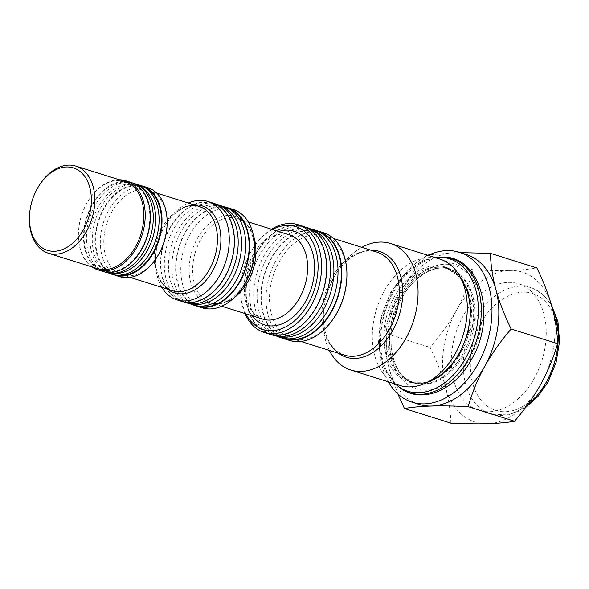 <?xml version="1.0" encoding="UTF-8"?>
<svg xmlns="http://www.w3.org/2000/svg" width="589" height="589" viewBox="0 0 589 589"><rect width="100%" height="100%" fill="white"/><g stroke="black" fill="none" stroke-linecap="round" stroke-linejoin="round"><path stroke-width="0.44" stroke-dasharray="2.94 2.21" d="M462.91 353.82A59.96 40.877 107.5 0 1 425.95 383.814A59.96 40.877 107.5 0 1 400.822 375.576A59.96 40.877 107.5 0 1 398.525 297.519A59.96 40.877 107.5 0 1 434.792 267.642A59.96 40.877 107.5 0 1 460.112 275.284A59.96 40.877 107.5 0 1 462.91 353.82M182.008 301.458A51.567 35.156 107.5 0 1 173.041 296.363A51.567 35.156 107.5 0 1 166.547 234.694A51.567 35.156 107.5 0 1 212.968 203.072M157.418 256.473A44.204 30.135 107.5 0 1 122.181 274.901A44.204 30.135 107.5 0 1 114.494 270.542A44.204 30.135 107.5 0 1 108.936 217.68A44.204 30.135 107.5 0 1 148.722 190.578A44.204 30.135 107.5 0 1 156.402 194.937A44.204 30.135 107.5 0 1 167.048 225.867M119.729 276.705A46.656 31.806 107.5 0 1 111.623 272.103A46.656 31.806 107.5 0 1 105.748 216.303A46.656 31.806 107.5 0 1 147.743 187.692M113.147 274.577A46.656 31.806 107.5 0 1 106.476 270.484A46.656 31.806 107.5 0 1 100.174 215.714A46.656 31.806 107.5 0 1 141.132 185.668M200.105 306.442A51.081 34.817 107.5 0 1 185.145 233.03A51.081 34.817 107.5 0 1 230.66 209.353M190.534 303.946A51.567 35.156 107.5 0 1 181.11 231.61A51.567 35.156 107.5 0 1 221.383 205.914M192.559 304.071A51.081 34.817 107.5 0 1 186.934 302.297A51.081 34.817 107.5 0 1 177.606 230.66A51.081 34.817 107.5 0 1 217.496 205.208A51.081 34.817 107.5 0 1 223.121 206.975M183.915 301.973A51.567 35.156 107.5 0 1 182.988 301.568A51.567 35.156 107.5 0 1 173.571 229.239A51.567 35.156 107.5 0 1 213.844 203.544A51.567 35.156 107.5 0 1 214.83 203.742M224.91 276.248A51.081 34.817 107.5 0 1 179.395 299.926A51.081 34.817 107.5 0 1 170.059 228.282A51.081 34.817 107.5 0 1 209.956 202.83A51.081 34.817 107.5 0 1 224.91 276.248M282.521 338.16A56.478 38.506 107.5 0 1 274.562 333.249A56.478 38.506 107.5 0 1 266.898 267.038A56.478 38.506 107.5 0 1 316.389 230.557M289.523 340.442A56.478 38.506 107.5 0 1 279.709 334.869A56.478 38.506 107.5 0 1 272.597 267.325A56.478 38.506 107.5 0 1 323.435 232.692M335.045 316.116A54.026 36.827 107.5 0 1 291.975 338.638A54.026 36.827 107.5 0 1 282.587 333.308A54.026 36.827 107.5 0 1 275.785 268.702A54.026 36.827 107.5 0 1 324.414 235.578A54.026 36.827 107.5 0 1 333.801 240.908A54.026 36.827 107.5 0 1 346.818 278.707M399.894 385.478A66.307 45.198 107.5 0 1 388.365 378.933A66.307 45.198 107.5 0 1 380.023 299.646A66.307 45.198 107.5 0 1 439.703 258.991M418.956 404.349A78.58 53.57 107.5 0 1 405.298 396.596A78.58 53.57 107.5 0 1 389.196 369.148L397.862 393.916M460.384 252.629L453.714 252.747A78.58 53.57 107.5 0 1 466.142 254.441M461.511 414.288A78.58 53.57 107.5 0 1 445.402 386.833A78.58 53.57 107.5 0 1 456.571 310.189A78.58 53.57 107.5 0 1 509.927 270.439A78.58 53.57 107.5 0 1 552.114 307.34A78.58 53.57 107.5 0 1 540.952 383.984A78.58 53.57 107.5 0 1 487.596 423.734A78.58 53.57 107.5 0 1 461.511 414.288M450.85 423.145C450.607 411.77 448.796 399.673 445.402 386.833C441.75 373.89 436.663 360.762 430.161 347.451C440.358 335.715 449.164 323.295 456.571 310.189C463.801 296.849 469.33 283.397 473.173 269.85C486.713 270.528 498.964 270.726 509.927 270.439C520.654 270.079 529.636 269.247 536.874 267.951M530.188 290.384A66.307 45.198 107.5 0 1 538.537 369.678A66.307 45.198 107.5 0 1 478.857 410.334A66.307 45.198 107.5 0 1 467.327 403.789A66.307 45.198 107.5 0 1 458.986 324.502A66.307 45.198 107.5 0 1 518.666 283.839A66.307 45.198 107.5 0 1 530.188 290.384M287.675 339.139A55.992 38.167 107.5 0 1 271.279 258.667A55.992 38.167 107.5 0 1 321.174 232.707M277.559 336.466A56.478 38.506 107.5 0 1 267.244 257.246A56.478 38.506 107.5 0 1 311.353 229.106M280.136 336.761A55.992 38.167 107.5 0 1 273.966 334.824A55.992 38.167 107.5 0 1 263.739 256.289A55.992 38.167 107.5 0 1 307.465 228.392A55.992 38.167 107.5 0 1 313.628 230.336M271.212 334.604A56.478 38.506 107.5 0 1 270.02 334.096A56.478 38.506 107.5 0 1 259.705 254.875A56.478 38.506 107.5 0 1 303.814 226.728A56.478 38.506 107.5 0 1 305.08 226.993M316.322 306.494A55.992 38.167 107.5 0 1 266.427 332.446A55.992 38.167 107.5 0 1 256.193 253.918A55.992 38.167 107.5 0 1 299.926 226.021A55.992 38.167 107.5 0 1 316.322 306.494M269.298 334.081A56.478 38.506 107.5 0 1 259.484 328.507A56.478 38.506 107.5 0 1 252.372 260.964A56.478 38.506 107.5 0 1 303.217 226.331M202.226 307.819A51.567 35.156 107.5 0 1 193.266 302.731A51.567 35.156 107.5 0 1 186.772 241.063A51.567 35.156 107.5 0 1 233.192 209.441M195.224 305.529A51.567 35.156 107.5 0 1 188.119 301.112A51.567 35.156 107.5 0 1 181.073 240.776A51.567 35.156 107.5 0 1 226.139 207.306M91.899 266.913A46.656 31.806 107.5 0 1 89.683 265.197A46.656 31.806 107.5 0 1 78.447 232.552A46.656 31.806 107.5 0 1 88.615 200.245A46.656 31.806 107.5 0 1 119.324 179.778M102.935 271.419A46.656 31.806 107.5 0 1 94.822 266.817A46.656 31.806 107.5 0 1 88.954 211.017A46.656 31.806 107.5 0 1 130.949 182.406M97.406 268.65A45.677 31.136 107.5 0 1 89.462 264.137A45.677 31.136 107.5 0 1 78.462 232.184A45.677 31.136 107.5 0 1 88.416 200.554A45.677 31.136 107.5 0 1 124.831 181.515M141.596 248.477A45.92 31.305 107.5 0 1 98.437 268.577A45.92 31.305 107.5 0 1 92.289 205.355A45.92 31.305 107.5 0 1 125.634 182.163A45.92 31.305 107.5 0 1 141.596 248.477M104.408 271.823A46.656 31.806 107.5 0 1 101.05 270.16A46.656 31.806 107.5 0 1 94.807 205.922A46.656 31.806 107.5 0 1 128.682 182.362A46.656 31.806 107.5 0 1 132.392 182.921M114.082 273.502A45.92 31.305 107.5 0 1 104.26 270.41A45.92 31.305 107.5 0 1 98.113 207.188A45.92 31.305 107.5 0 1 131.457 183.996A45.92 31.305 107.5 0 1 141.279 187.088M108.825 273.046A46.656 31.806 107.5 0 1 106.874 271.993A46.656 31.806 107.5 0 1 100.631 207.755A46.656 31.806 107.5 0 1 134.513 184.195A46.656 31.806 107.5 0 1 136.714 184.445M119.906 275.335A45.92 31.305 107.5 0 1 103.936 209.021A45.92 31.305 107.5 0 1 147.103 188.922M29.45 216.759A45.677 31.136 107.5 0 1 39.404 185.13M245.937 313.856A54.026 36.827 107.5 0 1 240.783 286.445A54.026 36.827 107.5 0 1 252.556 249.037A54.026 36.827 107.5 0 1 272.471 229.526M244.98 313.554A56.478 38.506 107.5 0 1 240.739 287.373A56.478 38.506 107.5 0 1 253.049 248.263A56.478 38.506 107.5 0 1 271.522 229.224M427.445 255.133L426.76 255.243C416.673 266.824 407.875 279.245 400.358 292.497C393.194 305.676 387.658 319.128 383.748 332.837L430.161 347.451M383.748 332.837C383.991 344.212 385.802 356.308 389.196 369.148A78.58 53.57 107.5 0 1 400.358 292.497A78.58 53.57 107.5 0 1 453.714 252.747L429.307 254.838M426.76 255.243L473.173 269.85M388.365 381.849A78.58 53.57 107.5 0 1 428.174 255.361M329.361 350.411A66.307 45.198 107.5 0 1 323.177 317.051A66.307 45.198 107.5 0 1 337.622 271.139A66.307 45.198 107.5 0 1 361.801 247.343M161.806 287.373A51.567 35.156 107.5 0 1 155.481 258.667A51.567 35.156 107.5 0 1 166.716 222.959A51.567 35.156 107.5 0 1 188.347 203.05M397.214 385.596A69.414 47.319 107.5 0 1 391.39 292.431A69.414 47.319 107.5 0 1 437.568 257.364M399.099 387.076A70.297 47.923 107.5 0 1 393.209 292.74A70.297 47.923 107.5 0 1 439.968 257.224M552.21 307.694A66.307 45.198 -72.5 0 0 542.182 294.161A66.307 45.198 -72.5 0 0 530.66 287.616A66.307 45.198 -72.5 0 0 475.154 319.731A66.307 45.198 -72.5 0 0 479.328 407.566A66.307 45.198 -72.5 0 0 490.851 414.104A66.307 45.198 -72.5 0 0 527.508 404.908M547.144 380.766C556.98 366.564 567.288 321.491 543.286 299.44C518.489 278.825 488.406 306.604 481.22 323.118C471.384 337.313 461.084 382.394 485.078 404.444C509.875 425.059 539.958 397.281 547.144 380.766M167.548 289.184A45.64 31.114 107.5 0 1 166.577 288.374A45.64 31.114 107.5 0 1 155.577 256.443A45.64 31.114 107.5 0 1 165.531 224.836A45.64 31.114 107.5 0 1 194.09 204.854M155.481 258.667L155.577 256.443C155.319 270.395 158.706 280.548 165.737 286.887L172.518 290.745A44.204 30.135 107.5 0 1 164.832 286.379A44.204 30.135 107.5 0 1 159.266 233.524A44.204 30.135 107.5 0 1 199.053 206.415C195.239 205.2 191.079 205.303 186.573 206.732C183.901 206.879 171.2 214.44 165.531 224.836L166.716 222.959M338.631 353.326A55.462 37.814 107.5 0 1 336.717 351.788A55.462 37.814 107.5 0 1 323.361 312.987C323.008 329.965 327.182 342.408 335.877 350.3L344.366 355.13A54.026 36.827 107.5 0 1 334.979 349.8A54.026 36.827 107.5 0 1 328.176 285.194A54.026 36.827 107.5 0 1 376.805 252.063C371.946 250.524 366.689 250.671 361.042 252.504C357.575 252.799 342.275 262.076 335.443 274.584A55.462 37.814 107.5 0 1 371.07 250.259M323.177 317.051L323.361 312.987A55.462 37.814 107.5 0 1 335.443 274.584L337.622 271.139M427.695 382.136A59.673 40.678 107.5 0 1 410.813 381.966C417.608 384.109 424.956 383.343 432.856 379.662A60.328 41.127 107.5 0 1 398.414 376.099A60.328 41.127 107.5 0 1 394.623 296.179A60.328 41.127 107.5 0 1 455.614 272.913A60.328 41.127 107.5 0 1 463.388 282.639L456.114 273.51L446.646 268.128A59.673 40.678 107.5 0 1 457.02 274.018A59.673 40.678 107.5 0 1 460.576 277.655M400.822 375.576L410.813 381.966A59.673 40.678 107.5 0 1 400.446 376.077A59.673 40.678 107.5 0 1 392.929 304.719A59.673 40.678 107.5 0 1 446.646 268.128L460.399 277.338M460.554 275.129A59.673 40.678 107.5 0 1 468.064 346.487A59.673 40.678 107.5 0 1 414.354 383.078A59.673 40.678 107.5 0 1 403.98 377.188A59.673 40.678 107.5 0 1 396.471 305.831A59.673 40.678 107.5 0 1 450.18 269.239A59.673 40.678 107.5 0 1 460.554 275.129M405.077 382.467A64.584 44.028 107.5 0 1 401.021 296.915A64.584 44.028 107.5 0 1 466.311 272.008A64.584 44.028 107.5 0 1 470.368 357.56A64.584 44.028 107.5 0 1 405.077 382.467M255.022 314.769A44.204 30.135 107.5 0 1 249.456 261.906A44.204 30.135 107.5 0 1 289.243 234.805C276.447 231.573 264.483 239.075 253.358 257.297C241.895 277.691 244.037 306.015 255.928 315.27L262.709 319.128A44.204 30.135 107.5 0 1 255.022 314.769M252.21 315.829A49.115 33.485 107.5 0 1 247.468 267.995A49.115 33.485 107.5 0 1 278.752 231.499M233.958 297.85A44.204 30.135 107.5 0 1 211.002 302.856A44.204 30.135 107.5 0 1 203.315 298.498A44.204 30.135 107.5 0 1 197.749 245.635A44.204 30.135 107.5 0 1 237.544 218.534A44.204 30.135 107.5 0 1 245.223 222.892A44.204 30.135 107.5 0 1 253.491 235.784M221.714 306.228L211.002 302.856C222.436 305.971 233.612 299.83 244.531 284.435A45.64 31.114 107.5 0 1 200.208 298.962A45.64 31.114 107.5 0 1 197.344 238.501A45.64 31.114 107.5 0 1 243.478 220.904A45.64 31.114 107.5 0 1 254.477 252.836C254.735 238.876 251.348 228.731 244.317 222.392L237.544 218.534L248.249 221.906M462.63 280.32A59.673 40.678 107.5 0 1 467.533 337.261A59.673 40.678 107.5 0 1 430.898 381.12M434.792 267.642L447.471 268.385L449.841 269.129C435.183 263.865 413.949 275.446 401.713 298.115C382.04 331.165 390.912 377.998 414.008 382.968L411.645 382.224L427.371 382.29M435.19 257.57L422.534 261.118L410.459 268.496L390.522 292.556L380.943 317.316L378.41 343.24L383.373 366.601L395.381 384.057M460.112 275.284L450.18 269.239C435.05 263.798 413.235 276.138 401.153 299.565C385.861 326.895 388.519 364.753 404.886 377.689L414.354 383.078L425.95 383.814M551.363 304.668L542.314 294.007L530.66 287.616L518.666 283.839M122.181 274.901L130.176 277.419M186.934 302.297L189.636 303.534M179.395 299.926L182.988 301.568M291.975 338.638L300.972 341.473M525.579 407.514L508.226 414.973L490.851 414.104L478.857 410.334M273.966 334.824L276.926 336.179M266.427 332.446L270.02 334.096M98.437 268.577L101.05 270.16M104.26 270.41L106.874 271.993M131.457 183.996L134.513 184.195M125.634 182.163L128.682 182.362M78.462 232.184L78.447 232.552M240.783 286.445L240.739 287.373M252.556 249.037L253.049 248.263M299.926 226.021L303.814 226.728M307.465 228.392L310.668 228.981M324.414 235.578L333.411 238.405M209.956 202.83L213.844 203.544M217.496 205.208L220.419 205.738M148.722 190.578L156.718 193.096"/><path stroke-width="0.88" d="M188.347 203.05A51.567 35.156 107.5 0 1 207.829 201.46A51.567 35.156 107.5 0 1 216.789 206.548A51.567 35.156 107.5 0 1 223.283 268.216A51.567 35.156 107.5 0 1 176.862 299.838A51.567 35.156 107.5 0 1 167.902 294.75A51.567 35.156 107.5 0 1 161.806 287.373M207.829 201.46L212.968 203.072A51.567 35.156 107.5 0 1 221.935 208.167A51.567 35.156 107.5 0 1 228.422 269.836A51.567 35.156 107.5 0 1 182.008 301.458L176.862 299.838M141.132 185.668A46.656 31.806 107.5 0 1 142.604 186.08L147.743 187.692A46.656 31.806 107.5 0 1 155.857 192.301A46.656 31.806 107.5 0 1 167.092 224.946L167.048 225.867A44.204 30.135 107.5 0 1 157.418 256.473L156.924 257.253A46.656 31.806 107.5 0 1 119.729 276.705L114.59 275.085A46.656 31.806 107.5 0 1 113.147 274.577M167.092 224.946A46.656 31.806 107.5 0 1 156.924 257.253M142.604 186.08A46.656 31.806 107.5 0 1 150.71 190.681A46.656 31.806 107.5 0 1 156.586 246.474A46.656 31.806 107.5 0 1 114.59 275.085M220.419 205.738L221.383 205.914A51.567 35.156 107.5 0 1 227.067 207.703L230.66 209.353A51.081 34.817 107.5 0 1 239.995 280.99A51.081 34.817 107.5 0 1 200.105 306.442L196.211 305.735A51.567 35.156 107.5 0 1 190.534 303.946L189.636 303.534M227.067 207.703A51.567 35.156 107.5 0 1 236.483 280.04A51.567 35.156 107.5 0 1 196.211 305.735M214.83 203.742A51.567 35.156 107.5 0 1 219.528 205.333L223.121 206.975A51.081 34.817 107.5 0 1 232.449 278.619A51.081 34.817 107.5 0 1 192.559 304.071L188.671 303.357A51.567 35.156 107.5 0 1 183.915 301.973M219.528 205.333A51.567 35.156 107.5 0 1 228.944 277.662A51.567 35.156 107.5 0 1 188.671 303.357M316.389 230.557A56.478 38.506 107.5 0 1 318.296 231.079A56.478 38.506 107.5 0 1 328.11 236.653A56.478 38.506 107.5 0 1 335.222 304.196A56.478 38.506 107.5 0 1 284.384 338.822A56.478 38.506 107.5 0 1 282.521 338.16M318.296 231.079L323.435 232.692A56.478 38.506 107.5 0 1 333.256 238.265A56.478 38.506 107.5 0 1 346.855 277.787A56.478 38.506 107.5 0 1 334.552 316.897A56.478 38.506 107.5 0 1 289.523 340.442L284.384 338.822M346.855 277.787L346.818 278.707A54.026 36.827 107.5 0 1 335.045 316.116L334.552 316.897M361.801 247.343A66.307 45.198 107.5 0 1 390.478 243.5A66.307 45.198 107.5 0 1 402 250.038A66.307 45.198 107.5 0 1 410.349 329.332A66.307 45.198 107.5 0 1 350.669 369.988A66.307 45.198 107.5 0 1 339.146 363.442A66.307 45.198 107.5 0 1 329.361 350.411M390.478 243.5L439.703 258.991A66.307 45.198 107.5 0 1 451.226 265.536A66.307 45.198 107.5 0 1 459.773 276.219A66.307 45.198 107.5 0 1 426.215 382.85A66.307 45.198 107.5 0 1 399.894 385.478L350.669 369.988M428.174 255.361A78.58 53.57 107.5 0 1 459.287 252.283A78.58 53.57 107.5 0 1 472.945 260.036A78.58 53.57 107.5 0 1 482.84 354.011A78.58 53.57 107.5 0 1 412.101 402.191A78.58 53.57 107.5 0 1 398.444 394.439A78.58 53.57 107.5 0 1 388.365 381.849M459.287 252.283L466.142 254.441A78.58 53.57 107.5 0 1 479.799 262.193A78.58 53.57 107.5 0 1 495.909 289.648A78.58 53.57 107.5 0 1 484.74 366.292A78.58 53.57 107.5 0 1 431.384 406.042A78.58 53.57 107.5 0 1 418.956 404.349L412.101 402.191M397.862 393.916L404.437 408.53C411.696 407.235 420.679 406.403 431.384 406.042C442.376 405.755 454.627 405.954 468.137 406.631C472.047 392.915 477.583 379.471 484.74 366.292C492.257 353.032 501.055 340.619 511.149 329.037C504.633 315.689 499.553 302.562 495.909 289.648C492.507 276.786 490.696 264.682 490.46 253.344L460.384 252.629M310.668 228.981L311.353 229.106A56.478 38.506 107.5 0 1 317.574 231.065L321.174 232.707A55.992 38.167 107.5 0 1 331.401 311.235A55.992 38.167 107.5 0 1 287.675 339.139L283.788 338.425A56.478 38.506 107.5 0 1 277.559 336.466L276.926 336.179M317.574 231.065A56.478 38.506 107.5 0 1 327.896 310.285A56.478 38.506 107.5 0 1 283.788 338.425M305.08 226.993A56.478 38.506 107.5 0 1 310.035 228.687L313.628 230.336A55.992 38.167 107.5 0 1 323.862 308.864A55.992 38.167 107.5 0 1 280.136 336.761L276.241 336.054A56.478 38.506 107.5 0 1 271.212 334.604M310.035 228.687A56.478 38.506 107.5 0 1 320.357 307.907A56.478 38.506 107.5 0 1 276.241 336.054M271.522 229.224A56.478 38.506 107.5 0 1 298.071 224.711A56.478 38.506 107.5 0 1 307.892 230.284A56.478 38.506 107.5 0 1 315.005 297.828A56.478 38.506 107.5 0 1 264.159 332.461A56.478 38.506 107.5 0 1 254.345 326.888A56.478 38.506 107.5 0 1 244.98 313.554M298.071 224.711L303.217 226.331A56.478 38.506 107.5 0 1 313.031 231.904A56.478 38.506 107.5 0 1 320.144 299.448A56.478 38.506 107.5 0 1 269.298 334.081L264.159 332.461M272.471 229.526A54.026 36.827 107.5 0 1 305.014 231.845A54.026 36.827 107.5 0 1 308.408 303.409A54.026 36.827 107.5 0 1 253.793 324.244A54.026 36.827 107.5 0 1 245.937 313.856M226.139 207.306A51.567 35.156 107.5 0 1 228.053 207.821L233.192 209.441A51.567 35.156 107.5 0 1 242.153 214.529A51.567 35.156 107.5 0 1 254.573 250.612A51.567 35.156 107.5 0 1 243.338 286.32A51.567 35.156 107.5 0 1 202.226 307.819L197.087 306.199A51.567 35.156 107.5 0 1 195.224 305.529M228.053 207.821A51.567 35.156 107.5 0 1 237.014 212.909A51.567 35.156 107.5 0 1 243.507 274.577A51.567 35.156 107.5 0 1 197.087 306.199M119.324 179.778A46.656 31.806 107.5 0 1 125.81 180.794A46.656 31.806 107.5 0 1 133.917 185.395A46.656 31.806 107.5 0 1 139.792 241.188A46.656 31.806 107.5 0 1 97.796 269.799A46.656 31.806 107.5 0 1 91.899 266.913M125.81 180.794L130.949 182.406A46.656 31.806 107.5 0 1 139.063 187.015A46.656 31.806 107.5 0 1 144.931 242.808A46.656 31.806 107.5 0 1 102.935 271.419L97.796 269.799M38.911 185.91L39.404 185.13A45.677 31.136 107.5 0 1 75.819 166.083L124.831 181.515A45.677 31.136 107.5 0 1 132.768 186.021A45.677 31.136 107.5 0 1 138.518 240.643A45.677 31.136 107.5 0 1 97.406 268.65L48.394 253.226A45.677 31.136 107.5 0 1 40.45 248.713A45.677 31.136 107.5 0 1 29.45 216.759L29.494 215.839A43.218 29.465 107.5 0 1 38.911 185.91A43.218 29.465 107.5 0 1 80.877 172.157A43.218 29.465 107.5 0 1 83.594 229.408A43.218 29.465 107.5 0 1 39.905 246.077A43.218 29.465 107.5 0 1 29.494 215.839M75.819 166.083A45.677 31.136 107.5 0 1 83.756 170.596A45.677 31.136 107.5 0 1 89.506 225.212A45.677 31.136 107.5 0 1 48.394 253.226M132.392 182.921A46.656 31.806 107.5 0 1 138.658 185.498A46.656 31.806 107.5 0 1 144.909 249.736A46.656 31.806 107.5 0 1 111.026 273.303A46.656 31.806 107.5 0 1 104.408 271.823M138.658 185.498L141.279 187.088A45.92 31.305 107.5 0 1 147.427 250.31A45.92 31.305 107.5 0 1 114.082 273.502L111.026 273.303M136.714 184.445A46.656 31.806 107.5 0 1 144.489 187.339A46.656 31.806 107.5 0 1 150.732 251.569A46.656 31.806 107.5 0 1 116.858 275.137A46.656 31.806 107.5 0 1 108.825 273.046M144.489 187.339L147.103 188.922A45.92 31.305 107.5 0 1 153.25 252.144A45.92 31.305 107.5 0 1 119.906 275.335L116.858 275.137M490.46 253.344L536.874 267.951C543.389 281.292 548.469 294.426 552.114 307.34C555.508 320.202 557.327 332.299 557.562 343.645C553.719 357.192 548.182 370.636 540.952 383.984C533.546 397.082 524.747 409.502 514.55 421.238C507.284 422.534 498.301 423.366 487.596 423.734C476.604 424.014 464.36 423.815 450.85 423.145L404.437 408.53M468.137 406.631L514.55 421.238M511.149 329.037L557.562 343.645M429.307 254.838L427.445 255.133M435.19 257.57L437.568 257.364A69.414 47.319 107.5 0 1 475.64 289.346A69.414 47.319 107.5 0 1 465.928 357.619A69.414 47.319 107.5 0 1 397.214 385.596L399.099 387.076C420.804 405.033 455.091 390.713 471.59 359.224C497.55 316.197 480.256 253.322 439.968 257.224A70.297 47.923 107.5 0 1 478.518 289.619A70.297 47.923 107.5 0 1 468.689 358.745A70.297 47.923 107.5 0 1 399.099 387.076M527.508 404.908A66.307 45.198 -72.5 0 0 546.356 381.996A66.307 45.198 -72.5 0 0 552.21 307.694M194.09 204.854A45.64 31.114 107.5 0 1 209.846 210.317A45.64 31.114 107.5 0 1 213.13 270.005A45.64 31.114 107.5 0 1 167.548 289.184M156.718 193.096L199.053 206.415A44.204 30.135 107.5 0 1 206.739 210.781A44.204 30.135 107.5 0 1 212.305 263.644A44.204 30.135 107.5 0 1 172.518 290.745L130.176 277.419M333.411 238.405L376.805 252.063A54.026 36.827 107.5 0 1 386.193 257.4A54.026 36.827 107.5 0 1 392.996 322.006A54.026 36.827 107.5 0 1 344.366 355.13L300.972 341.473M371.07 250.259A55.462 37.814 107.5 0 1 389.3 256.929A55.462 37.814 107.5 0 1 393.592 328.905A55.462 37.814 107.5 0 1 338.631 353.326M459.773 276.219L463.388 282.639A60.328 41.127 107.5 0 1 432.856 379.662L426.215 382.85M248.249 221.906L289.243 234.805A44.204 30.135 107.5 0 1 296.93 239.171A44.204 30.135 107.5 0 1 302.496 292.026A44.204 30.135 107.5 0 1 262.709 319.128L221.714 306.228M278.752 231.499A49.115 33.485 107.5 0 1 302.687 236.049A49.115 33.485 107.5 0 1 305.772 301.104A49.115 33.485 107.5 0 1 256.119 320.048A49.115 33.485 107.5 0 1 252.21 315.829M253.491 235.784A44.204 30.135 107.5 0 1 233.958 297.85M254.573 250.612L254.477 252.836A45.64 31.114 107.5 0 1 244.531 284.435L243.338 286.32M460.576 277.655A59.673 40.678 107.5 0 1 462.63 280.32M430.898 381.12A59.673 40.678 107.5 0 1 427.695 382.136M427.371 382.29L439.203 376.746L450.43 366.8L459.921 353.245L468.041 332.94L470.891 311.588L468.137 292.144L460.399 277.338M395.381 384.057L397.214 385.596M437.568 257.364L439.968 257.224M525.579 407.514L537.875 396.552L548.013 382.07L556.112 362.404L559.55 341.554L557.952 321.646L551.363 304.668"/></g></svg>
